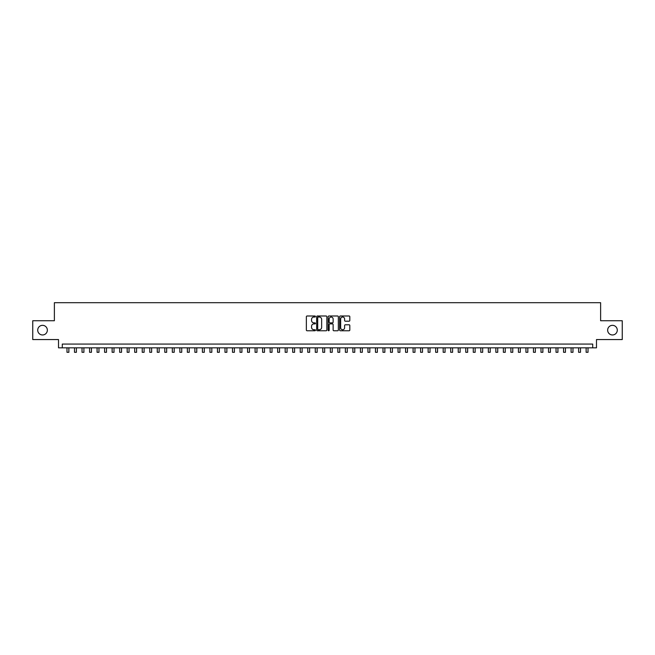 <?xml version="1.0" encoding="UTF-8"?>
<svg xmlns="http://www.w3.org/2000/svg" width="655" height="655" viewBox="0 0 655 655"><rect width="100%" height="100%" fill="white"/><g stroke="black" fill="none" stroke-linecap="round" stroke-linejoin="round"><path stroke-width="0.98" d="M315.464 316.512A0.516 0.516 0 0 0 314.949 315.997L307.097 315.997A0.737 0.737 0 0 0 306.36 316.733L306.36 330.03A0.737 0.737 0 0 0 307.097 330.767L314.949 330.767A0.516 0.516 0 0 0 315.464 330.251A0.516 0.516 0 0 0 314.949 329.735L313.933 329.735A2.366 2.366 0 0 1 311.567 327.369L311.567 326.264A2.366 2.366 0 0 1 313.933 323.898L314.949 323.898A0.516 0.516 0 0 0 315.464 323.382A0.516 0.516 0 0 0 314.949 322.866L313.933 322.866A2.366 2.366 0 0 1 311.567 320.5L311.567 319.394A2.366 2.366 0 0 1 313.933 317.028L314.949 317.028A0.516 0.516 0 0 0 315.464 316.512M607.652 330.153A4.814 4.814 0 0 0 612.466 334.967A4.814 4.814 0 0 0 617.28 330.153A4.814 4.814 0 0 0 612.466 325.339A4.814 4.814 0 0 0 607.652 330.153M37.72 330.153A4.814 4.814 0 0 0 42.534 334.967A4.814 4.814 0 0 0 47.348 330.153A4.814 4.814 0 0 0 42.534 325.339A4.814 4.814 0 0 0 37.72 330.153M349.082 321.204A0.737 0.737 0 0 0 349.819 320.467L349.819 316.733A0.737 0.737 0 0 0 349.082 315.997L340.371 315.997A0.737 0.737 0 0 0 339.634 316.733L339.634 330.03A0.737 0.737 0 0 0 340.371 330.767L349.082 330.767A0.737 0.737 0 0 0 349.819 330.03L349.819 325.519A0.737 0.737 0 0 0 349.082 324.782L345.357 324.782A0.737 0.737 0 0 0 344.612 325.519L344.612 327.754A1.973 1.973 0 0 1 342.639 329.735A1.973 1.973 0 0 1 340.665 327.754L340.665 319.001A1.973 1.973 0 0 1 342.639 317.028A1.973 1.973 0 0 1 344.612 319.001L344.612 320.467A0.737 0.737 0 0 0 345.357 321.204L349.082 321.204M592.718 347.83L596.484 347.83L596.484 339.56L622.25 339.56L622.25 320.745L600.619 320.745L600.619 302.692L54.381 302.692L54.381 320.745L32.75 320.745L32.75 339.56L58.516 339.56L58.516 347.83L592.718 347.83L592.718 344.072L62.282 344.072L62.282 347.83M326.853 316.733A0.737 0.737 0 0 0 326.116 315.997L317.397 315.997A0.737 0.737 0 0 0 316.66 316.733L316.66 330.03A0.737 0.737 0 0 0 317.397 330.767L326.116 330.767A0.737 0.737 0 0 0 326.853 330.03L326.853 316.733M328.884 315.997L337.603 315.997A0.737 0.737 0 0 1 338.34 316.733L338.34 330.03A0.737 0.737 0 0 1 337.603 330.767L333.87 330.767A0.737 0.737 0 0 1 333.133 330.03L333.133 324.634A0.737 0.737 0 0 0 332.396 323.898L329.915 323.898A0.737 0.737 0 0 0 329.178 324.634L329.178 330.251A0.516 0.516 0 0 1 328.663 330.767A0.516 0.516 0 0 1 328.147 330.251L328.147 316.733A0.737 0.737 0 0 1 328.884 315.997M318.215 317.028A0.516 0.516 0 0 0 317.7 317.544L317.7 329.211A0.516 0.516 0 0 0 318.215 329.735L319.288 329.735A2.366 2.366 0 0 0 321.646 327.369L321.646 319.394A2.366 2.366 0 0 0 319.288 317.028L318.215 317.028M333.133 319.042A1.973 1.973 0 0 0 331.152 317.069A1.973 1.973 0 0 0 329.178 319.042L329.178 322.129A0.737 0.737 0 0 0 329.915 322.866L332.396 322.866A0.737 0.737 0 0 0 333.133 322.129L333.133 319.042M66.982 347.83L66.982 352.308L68.865 352.308L68.865 347.83M74.506 347.83L74.506 352.308L76.389 352.308L76.389 347.83M82.031 347.83L82.031 352.308L83.914 352.308L83.914 347.83M89.555 347.83L89.555 352.308L91.438 352.308L91.438 347.83M97.079 347.83L97.079 352.308L98.962 352.308L98.962 347.83M104.603 347.83L104.603 352.308L106.487 352.308L106.487 347.83M112.128 347.83L112.128 352.308L114.011 352.308L114.011 347.83M119.652 347.83L119.652 352.308L121.535 352.308L121.535 347.83M127.176 347.83L127.176 352.308L129.06 352.308L129.06 347.83M134.701 347.83L134.701 352.308L136.584 352.308L136.584 347.83M142.225 347.83L142.225 352.308L144.108 352.308L144.108 347.83M149.749 347.83L149.749 352.308L151.624 352.308L151.624 347.83M157.274 347.83L157.274 352.308L159.149 352.308L159.149 347.83M164.798 347.83L164.798 352.308L166.673 352.308L166.673 347.83M172.322 347.83L172.322 352.308L174.197 352.308L174.197 347.83M179.847 347.83L179.847 352.308L181.722 352.308L181.722 347.83M187.363 347.83L187.363 352.308L189.246 352.308L189.246 347.83M194.887 347.83L194.887 352.308L196.77 352.308L196.77 347.83M202.411 347.83L202.411 352.308L204.294 352.308L204.294 347.83M209.936 347.83L209.936 352.308L211.819 352.308L211.819 347.83M217.46 347.83L217.46 352.308L219.343 352.308L219.343 347.83M224.984 347.83L224.984 352.308L226.867 352.308L226.867 347.83M232.509 347.83L232.509 352.308L234.392 352.308L234.392 347.83M240.033 347.83L240.033 352.308L241.916 352.308L241.916 347.83M247.557 347.83L247.557 352.308L249.44 352.308L249.44 347.83M255.082 347.83L255.082 352.308L256.965 352.308L256.965 347.83M262.606 347.83L262.606 352.308L264.489 352.308L264.489 347.83M270.13 347.83L270.13 352.308L272.013 352.308L272.013 347.83M277.654 347.83L277.654 352.308L279.538 352.308L279.538 347.83M285.179 347.83L285.179 352.308L287.062 352.308L287.062 347.83M292.703 347.83L292.703 352.308L294.586 352.308L294.586 347.83M300.227 347.83L300.227 352.308L302.111 352.308L302.111 347.83M307.752 347.83L307.752 352.308L309.627 352.308L309.627 347.83M315.276 347.83L315.276 352.308L317.151 352.308L317.151 347.83M322.8 347.83L322.8 352.308L324.675 352.308L324.675 347.83M330.325 347.83L330.325 352.308L332.2 352.308L332.2 347.83M337.849 347.83L337.849 352.308L339.724 352.308L339.724 347.83M345.373 347.83L345.373 352.308L347.248 352.308L347.248 347.83M352.889 347.83L352.889 352.308L354.773 352.308L354.773 347.83M360.414 347.83L360.414 352.308L362.297 352.308L362.297 347.83M367.938 347.83L367.938 352.308L369.821 352.308L369.821 347.83M375.462 347.83L375.462 352.308L377.345 352.308L377.345 347.83M382.987 347.83L382.987 352.308L384.87 352.308L384.87 347.83M390.511 347.83L390.511 352.308L392.394 352.308L392.394 347.83M398.035 347.83L398.035 352.308L399.918 352.308L399.918 347.83M405.56 347.83L405.56 352.308L407.443 352.308L407.443 347.83M413.084 347.83L413.084 352.308L414.967 352.308L414.967 347.83M420.608 347.83L420.608 352.308L422.491 352.308L422.491 347.83M428.133 347.83L428.133 352.308L430.016 352.308L430.016 347.83M435.657 347.83L435.657 352.308L437.54 352.308L437.54 347.83M443.181 347.83L443.181 352.308L445.064 352.308L445.064 347.83M450.706 347.83L450.706 352.308L452.589 352.308L452.589 347.83M458.23 347.83L458.23 352.308L460.113 352.308L460.113 347.83M465.754 347.83L465.754 352.308L467.637 352.308L467.637 347.83M473.278 347.83L473.278 352.308L475.153 352.308L475.153 347.83M480.803 347.83L480.803 352.308L482.678 352.308L482.678 347.83M488.327 347.83L488.327 352.308L490.202 352.308L490.202 347.83M495.851 347.83L495.851 352.308L497.726 352.308L497.726 347.83M503.376 347.83L503.376 352.308L505.251 352.308L505.251 347.83M510.892 347.83L510.892 352.308L512.775 352.308L512.775 347.83M518.416 347.83L518.416 352.308L520.299 352.308L520.299 347.83M525.94 347.83L525.94 352.308L527.824 352.308L527.824 347.83M533.465 347.83L533.465 352.308L535.348 352.308L535.348 347.83M540.989 347.83L540.989 352.308L542.872 352.308L542.872 347.83M548.513 347.83L548.513 352.308L550.396 352.308L550.396 347.83M556.038 347.83L556.038 352.308L557.921 352.308L557.921 347.83M563.562 347.83L563.562 352.308L565.445 352.308L565.445 347.83M571.086 347.83L571.086 352.308L572.969 352.308L572.969 347.83M578.611 347.83L578.611 352.308L580.494 352.308L580.494 347.83M586.135 347.83L586.135 352.308L588.018 352.308L588.018 347.83"/></g></svg>
